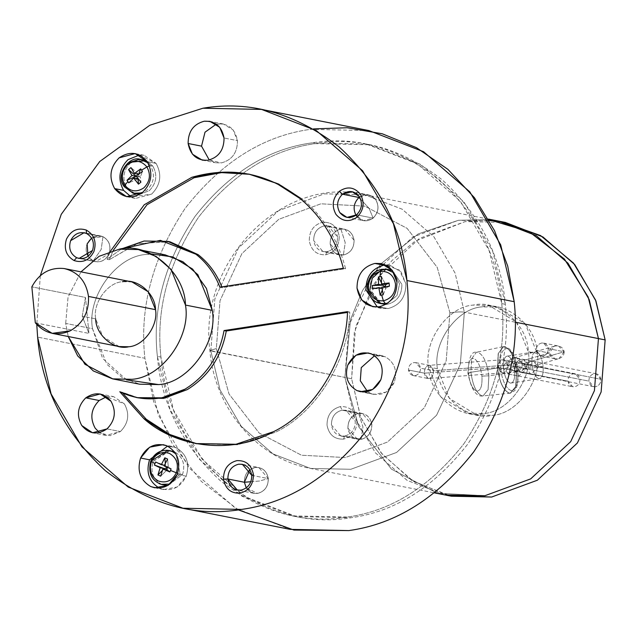 <?xml version="1.0" encoding="UTF-8"?>
<svg xmlns="http://www.w3.org/2000/svg" width="637" height="637" viewBox="0 0 637 637"><rect width="100%" height="100%" fill="white"/><g stroke="black" fill="none" stroke-linecap="round" stroke-linejoin="round"><path stroke-width="0.48" stroke-dasharray="3.19 2.39" d="M429.577 378.466C426.822 378.784 425.118 377.016 424.449 373.171L428.144 378.513L429.577 378.466C432.252 377.319 433.55 374.747 433.455 370.75L507.546 365.073L588.899 381.117L593.612 386.667L595.515 386.707C599.083 385.735 600.874 383.259 600.874 379.278L522.499 363.823C522.404 367.788 520.118 370.169 515.652 370.957L513.287 370.822L507.546 365.073C508.398 368.958 511.105 370.917 515.652 370.957L517.308 370.646L522.499 363.823L564.191 351.759L558.999 358.591L557.343 358.894C552.797 358.854 550.097 356.895 549.237 353.009L554.978 358.766L557.343 358.894C561.81 358.105 564.095 355.725 564.191 351.759L548.258 348.622C548.25 352.603 546.466 355.08 542.891 356.043L540.988 356.003L536.274 350.454C537.039 354.323 539.244 356.187 542.891 356.043C546.466 355.08 548.25 352.603 548.258 348.622C547.494 344.752 545.296 342.889 541.641 343.032C538.066 343.996 536.282 346.472 536.274 350.454L549.237 353.009L536.274 350.454C536.282 346.472 538.066 343.996 541.641 343.032L543.544 343.072L548.258 348.622L564.191 351.759L558.458 346.01L556.093 345.883C551.618 346.671 549.341 349.052 549.237 353.009L507.546 365.073L549.237 353.009L554.429 346.186L556.093 345.883C560.64 345.915 563.339 347.882 564.191 351.759L522.499 363.823C521.647 359.945 518.948 357.978 514.393 357.946L512.737 358.249L507.546 365.073C507.649 361.107 509.926 358.735 514.393 357.946L516.766 358.074L522.499 363.823L600.874 379.278L596.16 373.728L594.257 373.688C590.69 374.66 588.899 377.136 588.899 381.117L507.546 365.073C507.641 369.078 506.351 371.65 503.676 372.788L502.235 372.844L498.54 367.493L567.981 381.189L572.695 386.739L574.598 386.778C578.165 385.807 579.957 383.331 579.957 379.349L575.243 373.8L573.34 373.76C569.773 374.731 567.981 377.208 567.981 381.189L498.54 367.493C499.209 371.339 500.921 373.107 503.676 372.788C506.351 371.65 507.641 369.078 507.546 365.073L433.455 370.75C433.55 374.747 432.252 377.319 429.577 378.466L503.676 372.788M424.449 373.171L498.54 367.493L424.449 373.171L408.516 370.025L424.449 373.171C424.361 369.165 425.651 366.594 428.327 365.455C425.651 366.594 424.361 369.165 424.449 373.171M428.327 365.455C431.082 365.136 432.794 366.904 433.455 370.75L420.492 368.194C420.492 372.175 418.7 374.652 415.133 375.615L413.23 375.575L408.516 370.025C409.272 373.895 411.478 375.758 415.133 375.615C418.7 374.652 420.492 372.175 420.492 368.194C419.735 364.324 417.53 362.461 413.875 362.604C410.308 363.568 408.516 366.044 408.516 370.025C408.516 366.044 410.308 363.568 413.875 362.604L415.778 362.644L420.492 368.194L433.455 370.75L429.768 365.399L428.924 365.351L502.418 359.778C499.742 360.924 498.452 363.496 498.54 367.493C498.452 363.496 499.742 360.924 502.418 359.778L503.859 359.722L507.546 365.073C506.885 361.227 505.173 359.459 502.418 359.778M126.572 379.851L102.605 358.392L92.508 328.7L65.691 323.413L68.239 336.527L65.691 323.413L92.508 328.7L106.897 364.308L121.898 377.335L139.646 384.199M131.955 281.904L122.447 281.705C107.494 282.525 92.747 302.933 95.638 318.826L82.229 316.183L85.485 297.431L31.85 286.857L85.485 297.431L88.949 333.398L85.485 297.431L82.229 316.183L88.949 333.398L82.229 316.183L95.638 318.826L102.828 336.631L119.207 346.576M238.342 509.895L201.348 481.437L172.476 444.077L153.644 401.644L144.886 358.265L37.615 337.108L144.886 358.265L158.366 415.061L189.245 468.06L235.491 508.215L290.225 529.379M219.869 287.183L222.106 287.621L221.819 286.881L222.106 287.621L345.572 268.71L343.343 268.273L345.572 268.71C338.215 240.38 323.954 217.249 302.806 199.325C323.954 217.249 338.215 240.38 345.572 268.71L222.106 287.621L219.869 287.183M347.515 311.644L349.753 312.082C348.726 360.136 316.454 412.45 275.67 432.165L238.182 444.714L196.825 443.774L237.625 444.801L275.67 432.165C316.454 412.45 348.726 360.136 349.753 312.082L347.476 312.433L349.753 312.082L347.515 311.644M300.568 198.879L302.806 199.325L278.202 183.528L249.951 174.315L278.711 183.775L302.806 199.325L300.568 198.879M501.725 303.602L505.3 304.303L492.735 251.336L463.943 201.921L420.81 164.481L369.779 144.75L315.108 143.628C271.099 149.719 232.282 174.196 198.633 217.066C168.319 262.747 155.754 309.407 160.938 357.054L157.363 356.354C152.179 308.698 164.744 262.038 195.057 216.357C228.699 173.495 267.524 149.01 311.533 142.927L366.203 144.042L417.235 163.781L460.368 201.22L489.16 250.636L501.725 303.602C506.909 351.25 494.344 397.91 464.031 443.591C430.381 486.461 391.556 510.938 347.555 517.029L292.885 515.906L241.853 496.175L198.72 458.736L169.928 409.312L157.363 356.354L160.938 357.054C155.754 309.407 168.319 262.747 198.633 217.066C232.282 174.196 271.099 149.719 315.108 143.628C358.989 136.254 401.334 148.302 442.134 179.761C480.234 214.964 501.295 256.472 505.3 304.303C510.484 351.95 497.919 398.619 467.606 444.3C433.956 487.162 395.139 511.638 351.13 517.73C307.249 525.103 264.904 513.056 224.105 481.596C186.004 446.402 164.943 404.885 160.938 357.054L173.503 410.021L202.295 459.436L245.428 496.876L296.46 516.615L351.13 517.73C395.139 511.638 433.956 487.162 467.606 444.3C497.919 398.619 510.484 351.95 505.3 304.303L501.725 303.602C497.72 255.771 476.659 214.255 438.559 179.061C397.759 147.593 355.414 135.554 311.533 142.927C267.524 149.01 228.699 173.495 195.057 216.357C164.744 262.038 152.179 308.698 157.363 356.354C161.368 404.177 182.429 445.693 220.529 480.887C261.329 512.355 303.674 524.402 347.555 517.029C391.556 510.938 430.381 486.461 464.031 443.591C494.344 397.91 506.909 351.25 501.725 303.602M244.353 482.257L244.353 482.257C244.361 474.294 247.936 469.342 255.079 467.415C247.936 469.342 244.361 474.294 244.353 482.257C245.874 489.988 250.285 493.715 257.587 493.436C250.285 493.715 245.874 489.988 244.353 482.257M250.898 481.723L259.426 481.031L268.312 478.586C266.792 470.854 262.38 467.136 255.079 467.415C262.38 467.136 266.792 470.854 268.312 478.586C268.304 486.557 264.729 491.501 257.587 493.436C264.729 491.501 268.304 486.557 268.312 478.586L259.426 481.031L250.898 481.723M251.742 475.337L268.257 478.594C268.257 486.525 264.697 491.453 257.579 493.38L253.789 493.301L246.272 487.934L257.579 493.38C264.697 491.453 268.257 486.525 268.257 478.594C266.752 470.894 262.356 467.184 255.087 467.462L249.879 469.652L255.087 467.462L258.869 467.542L268.257 478.594L251.742 475.337M102.979 236.645L101.172 249.449L93.169 261.019C100.113 263.208 105.416 260.788 109.07 253.749C111.332 246.089 109.301 240.388 102.979 236.645C109.301 240.388 111.332 246.089 109.07 253.749C105.416 260.788 100.113 263.208 93.169 261.019C86.847 257.284 84.817 251.583 87.07 243.915C90.733 236.884 96.028 234.456 102.979 236.645C96.028 234.456 90.733 236.884 87.07 243.915C84.817 251.583 86.847 257.284 93.169 261.019L101.172 249.449L102.979 236.645M76.671 257.714L93.185 260.971L88.01 256.345L93.185 260.971C100.105 263.153 105.384 260.74 109.023 253.733C111.276 246.105 109.253 240.428 102.955 236.701L86.441 233.445L102.955 236.701L91.617 238.063L100.614 235.953L102.955 236.701C109.253 240.428 111.276 246.105 109.023 253.733L95.534 261.711L76.671 257.714M373.115 218.141L369.142 208.395L360.677 199.277L369.142 208.395L373.115 218.141C366.785 222.361 361.179 221.612 356.298 215.879C361.179 221.612 366.785 222.361 373.115 218.141C378.545 212.599 379.437 206.452 375.79 199.692C379.437 206.452 378.545 212.599 373.115 218.141M359.005 197.47L358.965 197.438C353.543 202.972 352.651 209.127 356.298 215.879C352.651 209.127 353.543 202.972 358.965 197.438C365.296 193.21 370.901 193.966 375.79 199.692C370.901 193.966 365.296 193.21 358.965 197.438L359.005 197.47C365.296 193.274 370.885 194.022 375.75 199.723C379.381 206.452 378.489 212.575 373.083 218.093L356.569 214.836L373.083 218.093C378.489 212.575 379.381 206.452 375.75 199.723L368.584 194.906L352.062 191.649M359.587 197.016L368.584 194.906M106.984 428.908L120.401 431.56L105.957 435.429L99.539 432.658L110.32 435.7L120.401 431.56L106.984 428.908M216.333 124.119L223.324 123.992L233.142 129.956L237.458 140.642L224.049 137.998L237.458 140.642C237.45 152.585 232.091 160.006 221.373 162.913L215.672 162.793L209.255 160.014L221.373 162.913C232.091 160.006 237.45 152.585 237.458 140.642C235.188 129.04 228.572 123.459 217.615 123.873L216.333 124.119M371.705 354.061L385.114 356.704C394.59 362.31 397.639 370.861 394.255 382.359L386.126 392.105L373.927 394.383L364.213 392.042L370.4 393.26L367.509 391.604L370.4 393.26C380.815 396.548 388.769 392.91 394.255 382.359C397.639 370.861 394.59 362.31 385.114 356.704L371.705 354.061M177.261 474.422L186.203 476.189L177.174 487.026L163.621 489.55L159.696 488.3C171.273 491.955 180.104 487.918 186.203 476.189L177.261 474.422M139.503 155.006L144.089 155.317L156.081 163.383L147.139 161.623L156.081 163.383C162.156 174.649 160.675 184.897 151.63 194.134L135.585 198.433L131.23 196.984L151.63 194.134C160.675 184.897 162.156 174.649 156.081 163.383L139.503 155.006M385.592 265.016L390.17 265.326L401.087 271.959L405.88 283.831C405.873 297.105 399.917 305.354 388.013 308.571L379.071 306.811L388.013 308.571L381.667 308.443L377.311 306.994L388.013 308.571C399.917 305.354 405.873 297.105 405.88 283.831L399.327 270.08L385.592 265.016M388.021 302.973L396.978 295.512L399.542 284.038L393.969 272.803L399.542 284.038L396.978 295.512L388.021 302.973M386.603 303.96L387.591 304.239C397.114 301.659 401.883 295.058 401.891 284.436L392.527 270.669L401.891 284.436C401.883 295.058 397.114 301.659 387.591 304.239L386.603 303.96M388.108 269.451L384.254 269.539C374.723 272.118 369.962 278.711 369.954 289.333L381.324 303.841M149.392 165.883L150.515 165.771L147.888 162.793L150.515 165.771L152.832 166.082L146.438 160.659L152.832 166.082L150.515 165.771C155.324 174.681 154.146 182.795 146.988 190.105L141.932 192.963L146.988 190.105C154.146 182.795 155.324 174.681 150.515 165.771L149.392 165.883M139.821 159.202L128.324 162.793C121.165 170.103 119.995 178.209 124.804 187.127C119.995 178.209 121.165 170.103 128.324 162.793M142.027 159.449L130.402 163.072C123.172 170.461 121.978 178.663 126.843 187.668L124.804 187.127L126.843 187.668L135.243 193.839M170.055 450.558L153.206 461.435L151.176 461.077C148.198 471.181 150.881 478.706 159.218 483.642C150.881 478.706 148.198 471.181 151.176 461.077L153.206 461.435C150.189 471.651 152.904 479.255 161.328 484.239L163.279 484.948M176.353 472.773L180.199 474.047L175.916 453.902L180.199 474.047L182.532 474.549L167.826 485.505L182.532 474.549L180.199 474.047L169.968 484.08L180.199 474.047L177.691 473.275M448.05 495.506L411.51 480.258L380.91 452.676L360.55 416.893L351.624 378.744L209.868 350.501L216.333 348.566L209.868 350.501L210.823 350.979L220.076 389.971L241.272 426.36L273.026 453.918L310.593 468.45L350.852 469.278L396.58 452.461L436.6 415.213L460.336 364.197L464.349 312.146C461.021 311.708 456.203 311.923 449.905 312.791L446.203 360.749L424.338 407.744L387.463 442.054L345.334 457.549L301.492 455.224L259.179 433.041L229.033 394.016L216.333 348.566L220.036 300.616L241.901 253.622L278.775 219.303L320.905 203.808L364.746 206.133L407.059 228.317L437.205 267.349L449.905 312.791C456.203 311.923 461.021 311.708 464.349 312.146L460.336 364.197L436.6 415.213L396.58 452.461L350.852 469.278L310.593 468.45L273.026 453.918L241.272 426.36L220.076 389.971L210.823 350.979L344.92 377.423L354.172 416.415L375.368 452.796L407.115 480.362L444.69 494.893L407.115 480.362L375.368 452.796L354.172 416.415L344.92 377.423L358.703 426.75L391.421 469.111L437.348 493.197L484.94 495.713L437.348 493.197L391.421 469.111L358.703 426.75L344.92 377.423L351.624 378.744L360.876 417.737L382.073 454.117L413.819 481.683L451.394 496.215M515.206 322.171L464.349 312.146L515.206 322.171M428.478 366.968L437.42 368.735L449.404 398.412L476.699 414.982L492.544 415.308C517.475 413.946 542.047 379.923 537.23 353.439L528.296 351.68C533.105 378.163 508.533 412.187 483.61 413.54L467.757 413.214L440.47 396.644L428.478 366.968C428.828 394.136 459.15 419.751 483.61 413.54C508.533 412.187 533.105 378.163 528.296 351.68C527.938 324.512 497.624 298.896 473.164 305.107C448.241 306.461 423.669 340.484 428.478 366.968C423.669 340.484 448.241 306.461 473.164 305.107L489.009 305.434L516.304 322.003L528.296 351.68L537.23 353.439C542.047 379.923 517.475 413.946 492.544 415.308C468.091 421.511 437.77 395.895 437.42 368.735C432.603 342.252 457.183 308.228 482.105 306.867C506.566 300.664 536.88 326.271 537.23 353.439L525.246 323.763L497.951 307.193L482.105 306.867C457.183 308.228 432.603 342.252 437.42 368.735L428.478 366.968M372.852 285.519L354.339 332.259L351.624 378.744L355.645 326.685L379.373 275.678L419.393 238.429L465.129 221.612L489.216 220.418M380.44 264.53L362.564 290.44L350.573 319.424L344.92 377.423L358.703 426.75L391.421 469.111L437.348 493.197L484.94 495.713L437.348 493.197L391.421 469.111L358.703 426.75L344.92 377.423L350.573 319.424L362.564 290.44L380.44 264.53L362.564 290.44L350.573 319.424L344.92 377.423L350.573 319.424L362.564 290.44L380.44 264.53L362.564 290.44L350.573 319.424L344.92 377.423L348.941 325.364L372.669 274.356L412.688 237.107L458.425 220.291L488.762 219.598L458.425 220.291L488.762 219.598L458.425 220.291L418.206 233.93L381.268 263.575L418.206 233.93L458.425 220.291L418.206 233.93L381.268 263.575L418.206 233.93L458.425 220.291L488.762 219.598M505.38 222.432L465.129 221.612L414.83 241.335L391.843 260.676L372.932 285.392M210.823 350.979L214.844 298.928L238.58 247.912L278.6 210.664L324.329 193.847L364.579 194.675L402.154 209.199L433.901 236.765L455.105 273.146L464.349 312.146L455.105 273.146L433.901 236.765L402.154 209.199L364.579 194.675L324.329 193.847L278.6 210.664L238.58 247.912L214.844 298.928L210.823 350.979M498.675 221.111L458.425 220.291L418.206 233.93L381.268 263.575M449.905 312.791L437.205 267.349L407.059 228.317L364.746 206.133L320.905 203.808L278.775 219.303L241.901 253.622L220.036 300.616L216.333 348.566L229.033 394.016L259.179 433.041L301.492 455.224L345.334 457.549L387.463 442.054L424.338 407.744L446.203 360.749L449.905 312.791M40.33 275.574L36.771 324.552L40.33 275.574M170.047 241.821L137.281 243.589L109.269 259.713L113.227 250.452L109.269 259.713L107.032 259.267L121.54 248.884L107.032 259.267L110.4 251.289L107.032 259.267L109.269 259.713L136.732 243.764L168.924 241.606M165.15 254.856L146.136 254.466C116.221 256.098 86.736 296.922 92.508 328.7C86.736 296.922 116.221 256.098 146.136 254.466L151.407 253.908M166.512 466.993L165.54 465.543L155.651 462.008L165.54 465.543L164.37 465.313L165.54 465.543L165.333 463.258L165.54 465.543L166.512 466.993M164.091 465.95L168.295 466.778L171.098 468.912L168.295 466.778L167.069 467.837L168.295 466.778L167.579 459.046L168.295 466.778L164.091 465.95M163.741 469.166L162.292 470.6L163.741 469.166M160.691 476.158L167.069 469.819L160.691 476.158M182.532 474.549C185.542 464.333 182.835 456.729 174.411 451.744C182.835 456.729 185.542 464.333 182.532 474.549M167.857 450.319L151.176 461.077L151.447 461.642M138.659 174.124L139.041 176.72L140.379 176.855L142.457 171.48L140.379 176.855L136.175 176.027L140.379 176.855L140.912 182.126L140.379 176.855L136.167 176.29L139.041 176.72L137.942 178.878L128.77 182.851L137.942 178.878L139.041 176.72L138.659 174.124M138.5 174.243L130.983 167.587L138.5 174.243M139.79 194.389L149.273 190.678C156.503 183.297 157.697 175.095 152.832 166.082C157.697 175.095 156.503 183.297 149.273 190.678L139.79 194.389M124.406 186.872L133.117 193.226M383.187 294.788L386.014 287.972L385.122 286.73L383.012 288.434L382.264 290.249L383.012 288.434L381.953 288.227L372.557 288.792L383.012 288.434L385.13 286.706L386.014 287.972L383.187 294.788M381.428 276.514L385.696 284.723L381.428 276.514M382.096 284.014L381.428 282.724L382.096 284.014M381.81 287.144L386.014 287.972L389.382 286.22L386.014 287.972L381.81 287.144M367.939 288.88C367.947 278.369 372.669 271.84 382.089 269.292C372.669 271.84 367.947 278.369 367.939 288.88L379.198 303.236M385.871 304.398L387.591 304.239L385.871 304.398M380.273 303.499L369.954 289.333M380.767 270.502L387.001 269.371M134.184 193.489L126.843 187.668C121.978 178.663 123.172 170.461 130.402 163.072L131.684 162.109M167.539 446.123L172.117 446.433L176.043 447.684C186.577 453.918 189.961 463.418 186.203 476.189C189.961 463.418 186.577 453.918 176.043 447.684L167.539 446.123M162.22 484.606L161.328 484.239C152.904 479.255 150.189 471.651 153.206 461.435L168.948 450.478M374.588 355.709L381.579 355.581L385.114 356.704L374.588 355.709M106.618 396.755L113.609 396.628L124.406 403.89C129.876 414.026 128.539 423.247 120.401 431.56C128.539 423.247 129.876 414.026 124.406 403.89L106.618 396.755M355.979 215.298L356.338 215.847C361.203 221.549 366.785 222.297 373.083 218.093L363.504 220.665L355.979 215.298M138.11 397.878L122.025 392.169L122.638 393.093L122.025 392.169L139.224 398.109M368.863 130.569L310.227 129.367C263.033 135.904 221.397 162.156 185.311 208.124C152.8 257.117 139.328 307.161 144.886 358.265C139.328 307.161 152.8 257.117 185.311 208.124C221.397 162.156 263.033 135.904 310.227 129.367L313.468 128.905M35.314 322.824L88.949 333.398L35.314 322.824M65.691 323.413L68.048 297.113L80.995 271.856L68.048 297.113L65.691 323.413M95.638 318.826C92.747 302.933 107.494 282.525 122.447 281.705M588.899 381.117C588.899 377.136 590.69 374.66 594.257 373.688C597.912 373.553 600.118 375.416 600.874 379.278C600.874 383.259 599.083 385.735 595.515 386.707C591.861 386.842 589.655 384.979 588.899 381.117M579.957 379.349C579.957 383.331 578.165 385.807 574.598 386.778C570.943 386.914 568.737 385.051 567.981 381.189C567.981 377.208 569.773 374.731 573.34 373.76C576.995 373.624 579.2 375.488 579.957 379.349M342.109 410.164L358.623 413.421L362.413 413.493L371.801 424.553C371.793 432.483 368.234 437.404 361.123 439.331L344.609 436.074C351.72 434.155 355.279 429.227 355.287 421.296L345.899 410.236L342.109 410.164C349.379 409.886 353.774 413.596 355.287 421.296C355.279 429.227 351.72 434.155 344.609 436.074L343.558 439.116C352.492 436.695 356.959 430.508 356.967 420.555C355.072 410.897 349.554 406.239 340.429 406.581L342.109 410.164L340.429 406.581C349.554 406.239 355.072 410.897 356.967 420.555C356.959 430.508 352.492 436.695 343.558 439.116C334.433 439.466 328.915 434.808 327.02 425.142C327.028 415.189 331.495 409.002 340.429 406.581C331.495 409.002 327.028 415.189 327.02 425.142C328.915 434.808 334.433 439.466 343.558 439.116L344.609 436.074C337.331 436.353 332.944 432.642 331.431 424.943C331.439 417.012 334.998 412.083 342.109 410.164C334.998 412.083 331.439 417.012 331.431 424.943L340.819 436.003L344.609 436.074L361.123 439.331L357.333 439.259L347.945 428.199C347.953 420.269 351.513 415.34 358.623 413.421L342.109 410.164M361.123 439.387L362.971 426.989L358.623 413.365C351.473 415.3 347.906 420.245 347.898 428.207C349.41 435.939 353.822 439.665 361.123 439.387C368.274 437.452 371.849 432.507 371.849 424.545C370.336 416.813 365.925 413.087 358.623 413.365L362.971 426.989L361.123 439.387C353.822 439.665 349.41 435.939 347.898 428.207C347.906 420.245 351.473 415.3 358.623 413.365C365.925 413.087 370.336 416.813 371.849 424.545C371.849 432.507 368.274 437.452 361.123 439.387M358.623 413.421C351.513 415.34 347.953 420.269 347.945 428.199C349.458 435.899 353.846 439.61 361.123 439.331C368.234 437.404 371.793 432.483 371.801 424.553C370.288 416.853 365.901 413.142 358.623 413.421M340.867 229.025L345.222 242.649L343.375 255.047C350.517 253.112 354.092 248.167 354.1 240.197C352.587 232.473 348.176 228.747 340.867 229.025C348.176 228.747 352.587 232.473 354.1 240.197C354.092 248.167 350.517 253.112 343.375 255.047C336.073 255.326 331.662 251.599 330.149 243.867C330.149 235.905 333.724 230.96 340.867 229.025C333.724 230.96 330.149 235.905 330.149 243.867C331.662 251.599 336.073 255.326 343.375 255.047L345.222 242.649L340.867 229.025M325.81 254.776L326.853 251.734C319.583 252.013 315.188 248.303 313.683 240.603C313.683 232.672 317.25 227.743 324.36 225.824L322.68 222.241C313.746 224.662 309.279 230.849 309.271 240.802C311.167 250.468 316.685 255.126 325.81 254.776C334.743 252.356 339.21 246.169 339.218 236.216C337.323 226.557 331.805 221.899 322.68 222.241L324.36 225.824C317.25 227.743 313.683 232.672 313.683 240.603L323.07 251.663L326.853 251.734L343.375 254.991L339.585 254.919L330.197 243.86C330.205 235.929 333.764 231 340.875 229.081L324.36 225.824L340.875 229.081C333.764 231 330.205 235.929 330.197 243.86C331.71 251.559 336.097 255.27 343.375 254.991C350.485 253.064 354.045 248.135 354.053 240.205C352.54 232.513 348.144 228.802 340.875 229.081L344.665 229.153L354.053 240.205C354.045 248.135 350.485 253.064 343.375 254.991L326.853 251.734C333.971 249.808 337.53 244.879 337.538 236.948L328.151 225.896L324.36 225.824C331.63 225.546 336.025 229.256 337.538 236.948C337.53 244.879 333.971 249.808 326.853 251.734L325.81 254.776C316.685 255.126 311.167 250.468 309.271 240.802C309.279 230.849 313.746 224.662 322.68 222.241C331.805 221.899 337.323 226.557 339.218 236.216C339.21 246.169 334.743 252.356 325.81 254.776M516.535 371.785L488.898 375.822C487.066 362.557 483.364 354.698 477.814 352.237L476.388 352.237L471.659 358.742L470.926 372.271L497.409 368.011L498.19 353.615L503.222 346.695L504.735 346.695C510.651 349.307 514.577 357.675 516.535 371.785L515.835 386.356L510.659 393.125L509.329 393.093C503.421 390.473 499.488 382.112 497.529 367.995L497.409 368.011C499.36 382.128 503.294 390.489 509.202 393.109L510.277 393.172L515.636 386.619L516.535 371.785C514.577 357.675 510.651 349.307 504.735 346.695L503.166 346.711L498.174 353.678L497.529 367.995L498.365 353.408L503.541 346.639L504.862 346.671C510.778 349.283 514.712 357.652 516.663 371.769L515.652 386.555L510.341 393.164L509.202 393.109C503.294 390.489 499.36 382.128 497.409 368.011L470.926 372.271L468.402 373.441C469.78 383.41 472.558 389.318 476.739 391.166C480.712 390.927 482.44 385.911 481.914 376.109L488.898 375.822L488.069 389.701L483.085 395.911L482.01 395.856C476.46 393.395 472.758 385.536 470.926 372.271L471.659 358.742L476.388 352.237L477.814 352.237C483.364 354.698 487.066 362.557 488.898 375.822L481.914 376.109C482.44 385.911 480.712 390.927 476.739 391.166C472.558 389.318 469.78 383.41 468.402 373.441C467.877 363.639 469.604 358.623 473.578 358.384C477.758 360.231 480.529 366.14 481.914 376.109C480.529 366.14 477.758 360.231 473.578 358.384C469.604 358.623 467.877 363.639 468.402 373.441L467.924 373.202L470.926 372.271C472.758 385.536 476.46 393.395 482.01 395.856L483.085 395.911L488.069 389.701L488.898 375.822L516.535 371.785M510.396 383.132C513.685 382.933 515.11 378.784 514.68 370.686C515.11 378.784 513.685 382.933 510.396 383.132C506.948 381.603 504.655 376.722 503.509 368.489L500.419 367.875L503.509 368.465C503.7 364.499 505.722 362.071 509.552 361.187C505.722 362.071 503.7 364.499 503.509 368.465C503.079 360.367 504.504 356.218 507.793 356.019C504.504 356.218 503.079 360.367 503.509 368.465L500.419 367.852C502.195 380.671 505.762 388.252 511.121 390.616C516.217 390.306 518.438 383.872 517.77 371.299L516.663 371.769C514.712 357.652 510.778 349.283 504.862 346.671L503.541 346.639L498.365 353.408L497.529 367.995C499.488 382.112 503.421 390.473 509.329 393.093L510.659 393.125L515.835 386.356L516.663 371.769L517.77 371.299C518.438 383.872 516.217 390.306 511.121 390.616C505.762 388.252 502.195 380.671 500.419 367.875L497.529 367.995L503.509 368.489L508.836 374.142L515.484 366.657L526.664 368.855L518.781 376.109L514.68 370.686L517.77 371.299L500.419 367.868L514.68 370.662C513.533 362.429 511.24 357.548 507.793 356.019L536.219 351.664C539.666 353.193 541.968 358.082 543.106 366.323L538.639 367.008C537.684 363.058 535.247 361.155 531.338 361.283C527.977 362.262 526.425 364.778 526.656 368.831C525.7 364.89 523.264 362.986 519.362 363.122C516.002 364.101 514.441 366.609 514.68 370.662C514.441 366.609 516.002 364.101 519.362 363.122L521.329 363.17L526.656 368.831C526.425 364.778 527.977 362.262 531.338 361.283L533.312 361.338L538.639 367.008L530.756 374.269L526.664 368.855L515.484 366.657L520.811 372.311L527.46 364.802L531.935 364.117C531.505 356.011 532.93 351.863 536.219 351.664C532.93 351.863 531.505 356.011 531.935 364.117L527.46 364.802L538.639 367.008L527.46 364.802L523.367 359.379L521.536 359.348C524.968 359.125 526.942 360.94 527.46 364.802L503.509 368.489C504.655 376.722 506.948 381.603 510.396 383.132L538.83 378.776C535.375 377.247 533.081 372.366 531.935 364.117C533.081 372.366 535.375 377.247 538.83 378.776C542.111 378.577 543.544 374.429 543.106 366.323C543.544 374.429 542.111 378.577 538.83 378.776M509.552 361.187C512.984 360.956 514.959 362.772 515.484 366.625C515.683 362.66 517.698 360.231 521.536 359.348C517.698 360.231 515.683 362.66 515.484 366.625L526.656 368.831L515.484 366.625L511.384 361.211L509.552 361.187M507.793 356.019C511.24 357.548 513.533 362.429 514.68 370.662L517.77 371.283C515.994 358.48 512.427 350.899 507.068 348.535C501.972 348.845 499.75 355.279 500.419 367.852L500.419 367.852C499.75 355.279 501.972 348.845 507.068 348.535C512.427 350.899 515.994 358.48 517.77 371.275L514.68 370.686L543.106 366.323C541.968 358.082 539.666 353.193 536.219 351.664M502.235 372.844L572.695 386.739M413.23 375.575L428.144 378.513M516.766 358.074L596.16 373.728M554.429 346.186L512.737 358.249M543.544 343.072L558.458 346.01M195.702 443.559L197.94 443.997M369.779 144.75L366.203 144.042M253.789 493.301L237.275 490.044M100.614 235.953L84.1 232.696M105.957 435.429L92.548 432.786M223.324 123.992L209.907 121.349M373.927 394.383L360.518 391.739M163.621 489.55L154.68 487.791M144.089 155.317L135.148 153.557M390.17 265.326L381.229 263.567M488.475 219.104L364.579 194.675C282.621 175.079 197.996 261.202 209.868 350.501C214.605 408.5 257.205 458.807 310.593 468.45L434.49 492.879M476.699 414.982L467.757 413.214M489.009 305.434L497.951 307.193M372.733 306.684L381.667 308.443M126.644 196.674L135.585 198.433M163.183 444.674L172.117 446.433M368.17 352.938L381.579 355.581M202.263 160.15L215.672 162.793M100.2 393.985L113.609 396.628M346.982 217.408L363.504 220.665M79.02 258.455L95.534 261.711M242.355 464.285L258.869 467.542M292.885 515.906L296.46 516.615M248.836 174.092L251.074 174.53M554.978 358.766L540.988 356.003M517.308 370.646L558.999 358.591M593.612 386.667L513.287 370.822M429.768 365.399L415.778 362.644M575.243 373.8L503.859 359.722M362.413 413.493L345.899 410.236M340.819 436.003L357.333 439.259M339.585 254.919L323.07 251.663M328.151 225.896L344.665 229.153M510.341 393.164L483.085 395.911C476.317 397.177 471.261 389.605 467.924 373.202C468.521 358.249 471.34 351.258 476.388 352.237L503.222 346.695M503.166 346.711L508.023 347.754L510.755 350.302C514.585 355.406 516.981 362.437 517.961 371.379C518.86 386.181 515.102 390.473 514.553 390.784L510.277 393.172M508.836 374.142L518.781 376.109M530.756 374.269L520.811 372.311M523.367 359.379L533.312 361.338M521.329 363.17L511.384 361.211"/><path stroke-width="0.96" d="M112.829 378.911L139.646 384.199L158.661 384.589C188.576 382.956 218.069 342.133 212.288 310.354L185.471 305.067C191.243 336.846 161.758 377.669 131.843 379.302L112.829 378.911L84.936 364.276L68.239 336.527L77.674 355.892L93.328 370.949L112.59 378.864L131.843 379.302C161.758 377.669 191.243 336.846 185.471 305.067L212.288 310.354C218.069 342.133 188.576 382.956 158.661 384.589L126.572 379.851M64.178 268.551C78.025 271.864 86.122 281.156 88.479 296.428C86.122 281.156 78.025 271.864 64.178 268.551C50.005 267.126 39.231 273.225 31.85 286.857C39.231 273.225 50.005 267.126 64.178 268.551L131.955 281.904L148.333 291.842L155.524 309.654L88.479 296.428L155.524 309.654C158.414 325.539 143.667 345.955 128.714 346.767C143.667 345.955 158.414 325.539 155.524 309.654C155.317 293.354 137.122 277.987 122.447 281.705M313.468 128.905L347.181 127.742L382.184 133.762L416.502 147.696L447.93 169.378L474.414 197.685L494.543 230.698L507.721 266.107L514.202 301.691L406.924 280.535C412.489 331.638 399.017 381.682 366.498 430.668C330.42 476.643 288.776 502.896 241.582 509.425L182.954 508.23L128.22 487.066L81.966 446.911L51.087 393.913L37.615 337.108C41.907 388.403 64.488 432.929 105.36 470.671C149.114 504.416 194.524 517.34 241.582 509.425C288.776 502.896 330.42 476.643 366.498 430.668C399.017 381.682 412.489 331.638 406.924 280.535C402.632 229.24 380.05 184.722 339.179 146.972C295.425 113.227 250.015 100.312 202.956 108.218L149.838 125.234L99.738 161.511L61.256 214.319L40.33 275.574L61.256 214.319L99.738 161.511L149.838 125.234L202.956 108.218L261.592 109.421L316.318 130.585L362.572 170.732L393.451 223.73L406.924 280.535L514.202 301.691C519.76 352.787 506.288 402.839 473.777 451.824C437.691 497.8 396.055 524.052 348.861 530.581C396.055 524.052 437.691 497.8 473.777 451.824C506.288 402.839 519.76 352.787 514.202 301.691L500.722 244.887L469.843 191.888L423.589 151.733L368.863 130.569L261.592 109.421M182.954 508.23L290.225 529.379L348.861 530.581L293.96 530.072L238.342 509.895M168.924 241.606L198.107 254.641L195.87 254.203C206.714 262.691 214.717 273.687 219.869 287.183C214.717 273.687 206.714 262.691 195.87 254.203L160.397 240.348L121.54 248.884L144.058 241.033L167.81 241.383L195.87 254.203L198.107 254.641C208.952 263.129 216.946 274.125 222.106 287.621C216.946 274.125 208.952 263.129 198.107 254.641L170.047 241.821L167.81 241.383M136.995 397.671L164.043 398.276L187.286 389.597C208.482 376.403 221.477 356.871 226.278 331.001L347.476 312.433L226.278 331.001L224.049 330.555C219.247 356.433 206.245 375.957 185.049 389.151L161.806 397.83L136.995 397.671L119.788 391.731L143.97 418.764L146.207 419.202L122.638 393.093L146.207 419.202L169.665 434.442L196.825 443.774L169.665 434.442L146.207 419.202L143.97 418.764L167.929 434.243L195.702 443.559L235.953 444.268L273.44 431.719C314.224 412.004 346.496 359.698 347.515 311.644C346.496 359.698 314.224 412.004 273.44 431.719C233.851 454.308 177.444 448.663 143.97 418.764L119.788 391.731C141.541 402.019 163.303 401.159 185.049 389.151C206.245 375.957 219.247 356.433 224.049 330.555L347.515 311.644L224.049 330.555L226.278 331.001C221.477 356.871 208.482 376.403 187.286 389.597L163.47 398.372L138.11 397.878M343.343 268.273C335.978 239.934 321.725 216.803 300.568 198.879C321.725 216.803 335.978 239.934 343.343 268.273L219.869 287.183L343.343 268.273M244.401 482.257L250.898 481.723L244.401 482.257L227.887 478.992L223.483 479.191C225.379 488.858 230.889 493.516 240.022 493.165C248.948 490.745 253.415 484.558 253.422 474.605L251.742 475.337C251.734 483.268 248.175 488.197 241.065 490.124C233.795 490.402 229.4 486.692 227.887 478.992L237.275 490.044L241.065 490.124C248.175 488.197 251.734 483.268 251.742 475.337L242.355 464.285L238.572 464.206C231.454 466.133 227.895 471.062 227.887 478.992L244.401 482.249L246.272 487.934L244.401 482.249L249.879 469.652L244.401 482.249M74.067 260.541L76.671 257.714C70.381 253.988 68.358 248.311 70.603 240.682C74.242 233.675 79.521 231.263 86.441 233.445L86.321 230.076C77.642 227.337 71.018 230.371 66.447 239.162C63.62 248.741 66.16 255.867 74.067 260.541C66.16 255.867 63.62 248.741 66.447 239.162C71.018 230.371 77.642 227.337 86.321 230.076C94.228 234.75 96.768 241.877 93.942 251.456C89.371 260.254 82.746 263.28 74.067 260.541C82.746 263.28 89.371 260.254 93.942 251.456C96.768 241.877 94.228 234.75 86.321 230.076L86.441 233.445L84.1 232.696L70.603 240.682C68.358 248.311 70.381 253.988 76.671 257.714L79.02 258.455L92.508 250.476C94.762 242.848 92.731 237.171 86.441 233.445C92.731 237.171 94.762 242.848 92.508 250.476C88.869 257.483 83.59 259.896 76.671 257.714L74.067 260.541M88.01 256.345L87.118 243.939L91.617 238.063L87.118 243.939L88.01 256.345M360.677 199.277L359.005 197.47L359.587 197.016L358.997 197.478C353.591 202.996 352.707 209.119 356.338 215.847C352.707 209.119 353.591 202.996 358.997 197.478L342.483 194.221C348.781 190.017 354.363 190.766 359.228 196.467C362.859 203.195 361.975 209.318 356.569 214.836L357.007 217.201C363.791 210.274 364.905 202.59 360.343 194.142C354.236 186.983 347.229 186.044 339.322 191.323L342.483 194.221L358.997 197.478L360.677 199.277M356.569 214.836C361.975 209.318 362.859 203.195 359.228 196.467L352.062 191.649L342.483 194.221C337.077 199.739 336.185 205.862 339.816 212.591L346.982 217.408L356.569 214.836C350.27 219.04 344.689 218.292 339.816 212.591C336.185 205.862 337.077 199.739 342.483 194.221L339.322 191.323C347.229 186.044 354.236 186.983 360.343 194.142C364.905 202.59 363.791 210.274 357.007 217.201C349.092 222.48 342.085 221.541 335.978 214.382C331.423 205.934 332.538 198.25 339.322 191.323C332.538 198.25 331.423 205.934 335.978 214.382C342.085 221.541 349.092 222.48 357.007 217.201L356.569 214.836M99.539 432.658L95.168 428.168C89.698 418.031 91.035 408.811 99.173 400.498L85.764 397.854C77.626 406.167 76.289 415.388 81.759 425.524L92.548 432.786L106.984 428.908C97.493 435.246 89.084 434.116 81.759 425.524C76.289 415.388 77.626 406.167 85.764 397.854C95.255 391.524 103.672 392.647 110.997 401.238C116.467 411.375 115.13 420.603 106.984 428.908C115.13 420.603 116.467 411.375 110.997 401.238L100.2 393.985L85.764 397.854L99.173 400.498L106.618 396.755L99.173 400.498C91.035 408.811 89.698 418.031 95.168 428.168L99.539 432.658M188.122 143.5L201.531 146.144L205.003 132.201L216.333 124.119L205.003 132.201L201.531 146.144L188.122 143.5C188.13 131.556 193.489 124.127 204.206 121.229C193.489 124.127 188.13 131.556 188.122 143.5L192.438 154.186L202.263 160.15L207.965 160.269C197.008 160.683 190.391 155.094 188.122 143.5M224.049 137.998L219.733 127.312L209.907 121.349L204.206 121.229C215.163 120.807 221.78 126.397 224.049 137.998C224.041 149.942 218.682 157.363 207.965 160.269C218.682 157.363 224.041 149.942 224.049 137.998M364.213 392.042L356.991 390.616L360.518 391.739L372.717 389.462L380.846 379.716C384.23 368.218 381.181 359.666 371.705 354.061C381.181 359.666 384.23 368.218 380.846 379.716C375.36 390.266 367.406 393.905 356.991 390.616C347.507 385.003 344.458 376.451 347.85 364.961C353.336 354.403 361.283 350.772 371.705 354.061L368.17 352.938L355.972 355.207L347.85 364.961C344.458 376.451 347.507 385.003 356.991 390.616L364.213 392.042M159.696 488.3C149.162 482.066 145.769 472.566 149.536 459.795L140.594 458.035C136.836 470.807 140.22 480.306 150.754 486.541L154.68 487.791L168.232 485.259L177.261 474.422C171.17 486.15 162.331 490.187 150.754 486.541C140.22 480.306 136.836 470.807 140.594 458.035C146.693 446.306 155.524 442.269 167.101 445.916C177.635 452.151 181.027 461.658 177.261 474.422C181.027 461.658 177.635 452.151 167.101 445.916L163.183 444.674L149.623 447.198L140.594 458.035L149.536 459.795L167.539 446.123L149.536 459.795C145.769 472.566 149.162 482.066 159.696 488.3M114.652 188.608L123.594 190.367C117.519 179.108 119 168.861 128.045 159.624L139.503 155.006L128.045 159.624C119 168.861 117.519 179.108 123.594 190.367L114.652 188.608C108.577 177.341 110.066 167.093 119.111 157.865C110.066 167.093 108.577 177.341 114.652 188.608L126.644 196.674L142.688 192.366C132.146 199.405 122.798 198.155 114.652 188.608M147.139 161.623L135.148 153.557L119.111 157.865C129.653 150.826 139.001 152.076 147.139 161.623C153.222 172.882 151.733 183.138 142.688 192.366C151.733 183.138 153.222 172.882 147.139 161.623M374.89 263.439L383.832 265.199L385.592 265.016L383.832 265.199L374.89 263.439C387.065 262.97 394.414 269.18 396.947 282.064L392.145 270.192L381.229 263.567L374.89 263.439C362.986 266.656 357.031 274.905 357.023 288.179C357.031 274.905 362.986 266.656 374.89 263.439M379.071 306.811C390.975 303.586 396.931 295.337 396.947 282.064C396.931 295.337 390.975 303.586 379.071 306.811C366.896 307.273 359.547 301.062 357.023 288.179L361.816 300.051L372.733 306.684L379.071 306.811M387.001 269.371L392.527 270.669L388.108 269.451L381.858 269.292C374.771 270.709 370.129 275.16 367.947 282.661C366.012 285.734 367.955 300.186 379.198 303.236L385.393 303.618L383.37 300.831C375.105 301.15 370.113 296.93 368.393 288.179C368.401 279.165 372.446 273.568 380.536 271.378C372.446 273.568 368.401 279.165 368.393 288.179C370.113 296.93 375.105 301.15 383.37 300.831L381.682 295.05L380.193 295.25L378.816 287.606L372.557 288.792L372.247 285.543L372.557 288.792L378.816 287.606L381.953 288.227L378.816 287.606L380.193 295.25L382.264 290.249L380.193 295.25L381.682 295.05L383.187 294.788L381.81 287.144L389.382 286.22L389.072 282.963L385.696 284.723L385.122 286.73L382.702 285.177L382.096 284.014L382.702 285.177L372.247 285.543L378.505 284.349L378.434 276.968L379.915 276.705L378.434 276.968L381.428 282.724L378.434 276.968L378.505 284.349L382.702 285.177L385.122 286.73L385.696 284.723L381.499 283.895L381.428 276.514L379.915 276.705L380.536 271.378L379.915 276.705L381.428 276.514L381.499 283.895L389.072 282.963L389.382 286.22L381.81 287.144L383.187 294.788L381.682 295.05L383.37 300.831C391.46 298.642 395.505 293.044 395.513 284.03C393.793 275.28 388.801 271.059 380.536 271.378L382.089 269.292L385.903 269.212L393.969 272.803L385.903 269.212L382.089 269.292L380.536 271.378C388.801 271.059 393.793 275.28 395.513 284.03C395.505 293.044 391.46 298.642 383.37 300.831L385.393 303.618L388.021 302.973L385.393 303.618L386.603 303.96L379.198 303.236L367.939 288.88M146.9 166.934L149.392 165.883L146.9 166.934C141.374 160.444 135.028 159.6 127.862 164.378C135.028 159.6 141.374 160.444 146.9 166.934L141.581 170.159L146.9 166.934C151.033 174.578 150.021 181.545 143.874 187.811C150.021 181.545 151.033 174.578 146.9 166.934M147.888 162.793L139.821 159.202L147.888 162.793M124.804 187.127L133.117 193.226L124.804 187.127L124.836 185.256C120.712 177.612 121.715 170.652 127.862 164.378C121.715 170.652 120.712 177.612 124.836 185.256L127.846 181.577L127.002 180.263L131.97 175.462L128.547 169.617L130.983 167.587L134.407 173.439L140.689 168.893L141.581 170.159L140.689 168.893L138.603 174.267L140.689 168.893L134.407 173.439L138.603 174.267L134.407 173.439L130.983 167.587L128.547 169.617L136.167 176.29L131.97 175.462L127.002 180.263L136.167 176.29L127.002 180.263L128.77 182.851L133.738 178.049L138.078 178.599L138.476 184.149L140.912 182.126L136.175 176.027L142.457 171.48L141.581 170.159L142.457 171.48L136.175 176.027L140.912 182.126L138.476 184.149L133.738 178.049L128.77 182.851L127.846 181.577L124.836 185.256C130.37 191.745 136.716 192.597 143.874 187.811C136.716 192.597 130.37 191.745 124.836 185.256L124.804 187.127M131.684 162.109L146.438 160.659L139.821 159.202C128.459 155.818 114.819 175.947 124.406 186.872M128.324 162.793L139.821 159.202M177.691 473.275L176.353 472.773C172.213 480.744 166.209 483.483 158.35 481.007C151.192 476.771 148.891 470.321 151.447 461.642L151.176 461.077L167.857 450.319L172.157 451.49L175.916 453.902L172.157 451.49L167.857 450.319L174.411 451.744L168.948 450.478M151.447 461.642L151.176 461.077L151.447 461.642C148.891 470.321 151.192 476.771 158.35 481.007C166.209 483.483 172.213 480.744 176.353 472.773L170.501 470.448L169.872 471.961L162.865 468.991L160.691 476.158L157.944 474.931L160.118 467.765L154.425 465.058L154.99 463.513L151.447 461.642L154.99 463.513L154.425 465.058L164.314 468.593L167.069 467.837L166.512 466.993L167.069 469.819L162.865 468.991L169.872 471.961L167.069 469.819L169.872 471.961L170.501 470.448L171.098 468.912L164.091 465.95L171.098 468.912L170.501 470.448L176.353 472.773C178.909 464.102 176.608 457.653 169.45 453.417C161.591 450.94 155.587 453.679 151.447 461.642C155.587 453.679 161.591 450.94 169.45 453.417C176.608 457.653 178.909 464.102 176.353 472.773M159.218 483.642L161.145 484.343L169.968 484.08L161.145 484.343L159.218 483.642M167.857 450.319C159.911 449.993 154.21 453.584 150.738 461.092C147.967 472.813 151.439 480.561 161.145 484.343L167.826 485.505L162.22 484.606M448.05 495.506L491.645 497.035L537.373 480.218L577.401 442.97L601.129 391.962L605.15 339.903L601.129 391.962L577.401 442.97L537.373 480.218L491.645 497.035L451.394 496.215L444.69 494.893L484.94 495.713L530.669 478.897L570.696 441.648L594.425 390.64L598.446 338.581L515.206 322.171L598.446 338.581L594.425 390.64L570.696 441.648L530.669 478.897L484.94 495.713L530.669 478.897L570.696 441.648L594.425 390.64L598.446 338.581L594.425 390.64L570.696 441.648L530.669 478.897L484.94 495.713L444.69 494.893L434.49 492.879M502.02 221.819L540.598 235.586L573.507 263.097L595.563 300.067L605.15 339.903L598.446 338.581L605.15 339.903L595.898 300.911L574.701 264.53L542.947 236.964L505.38 222.432L498.675 221.111L536.243 235.642L567.997 263.208L589.193 299.589L598.446 338.581L588.19 297.089L564.414 259.028L529.228 231.741L488.762 219.598L498.675 221.111L536.243 235.642L567.997 263.208L589.193 299.589L598.446 338.581L588.19 297.089L564.414 259.028L529.228 231.741L488.762 219.598L529.228 231.741L564.414 259.028L588.19 297.089L598.446 338.581L594.425 390.64L570.696 441.648L530.669 478.897L484.94 495.713L530.669 478.897L570.696 441.648L594.425 390.64L598.446 338.581L588.19 297.089L564.414 259.028L529.228 231.741L488.762 219.598M489.216 220.418L502.012 221.819M380.44 264.53L381.268 263.575M36.771 324.552L37.615 337.108L36.771 324.552M110.4 251.289L144.201 204.796L191.817 177.309C231.733 166.002 267.986 173.192 300.568 198.879L276.474 183.337L248.836 174.092L219.884 172.141L191.817 177.309L144.201 204.796L110.4 251.289M253.422 474.605C253.415 484.558 248.948 490.745 240.022 493.165C230.889 493.516 225.379 488.858 223.483 479.191C223.491 469.238 227.958 463.051 236.884 460.631C246.017 460.28 251.527 464.938 253.422 474.605C251.527 464.938 246.017 460.28 236.884 460.631C227.958 463.051 223.491 469.238 223.483 479.191L227.887 478.992C227.895 471.062 231.454 466.133 238.572 464.206C245.842 463.927 250.23 467.638 251.742 475.337L253.422 474.605M151.407 253.908L172.818 256.95L192.629 269.093L206.436 288.434L212.288 310.354L197.9 274.738L182.899 261.719L165.15 254.856L138.333 249.569L156.081 256.432L171.082 269.451L185.471 305.067C185.049 272.461 148.668 241.726 119.318 249.178L138.333 249.569M155.651 462.008L154.99 463.513L155.651 462.008L161.344 464.715L155.651 462.008M164.37 465.313L161.344 464.715L164.37 465.313M167.539 467.431L167.069 467.837L167.539 467.431M154.425 465.058L160.118 467.765L164.314 468.593L154.425 465.058M165.333 463.258L164.832 457.812L161.344 464.715L164.832 457.812L165.333 463.258M167.579 459.046L164.832 457.812L167.579 459.046L164.091 465.95L167.579 459.046M164.314 468.593L163.741 469.166L164.314 468.593L160.118 467.765L157.944 474.931L160.691 476.158L162.865 468.991L167.069 469.819L167.069 467.837L164.314 468.593M162.292 470.6L157.944 474.931L162.292 470.6M137.942 178.878L133.738 178.049L138.476 184.149L137.942 178.878M131.97 175.462L136.167 176.29L128.547 169.617L131.97 175.462M141.932 192.963L133.117 193.226L141.932 192.963M133.117 193.226L139.79 194.389L134.184 193.489M382.702 285.177L378.505 284.349L372.247 285.543L382.702 285.177M381.499 283.895L385.696 284.723L389.072 282.963L381.499 283.895M379.198 303.236L385.871 304.398L380.273 303.499M377.311 306.994L365.957 289.946C365.964 276.673 371.928 268.424 383.832 265.199C371.928 268.424 365.964 276.673 365.957 289.946L377.311 306.994M369.954 289.333L372.287 278.178L380.767 270.502M131.23 196.984L123.594 190.367L131.23 196.984M367.509 391.604L360.311 380.767L361.259 367.605L374.588 355.709L361.259 367.605L360.311 380.767L367.509 391.604M209.255 160.014L201.531 146.144L209.255 160.014M249.951 174.315L221.557 172.619L194.046 177.747L146.964 204.764L113.227 250.452L146.964 204.764L194.046 177.747L221.557 172.619L249.951 174.315M31.85 286.857L35.314 322.824C45.068 333.828 56.685 336.495 70.181 330.842C82.993 323.445 89.092 311.971 88.479 296.428C89.092 311.971 82.993 323.445 70.181 330.842L52.162 333.35L35.314 322.824L31.85 286.857M52.162 333.35L119.207 346.576L128.714 346.767C114.039 350.493 95.845 335.126 95.638 318.826M80.995 271.856L99.149 256.273L119.318 249.178L99.149 256.273L80.995 271.856M488.475 219.104L498.675 221.111"/></g></svg>
